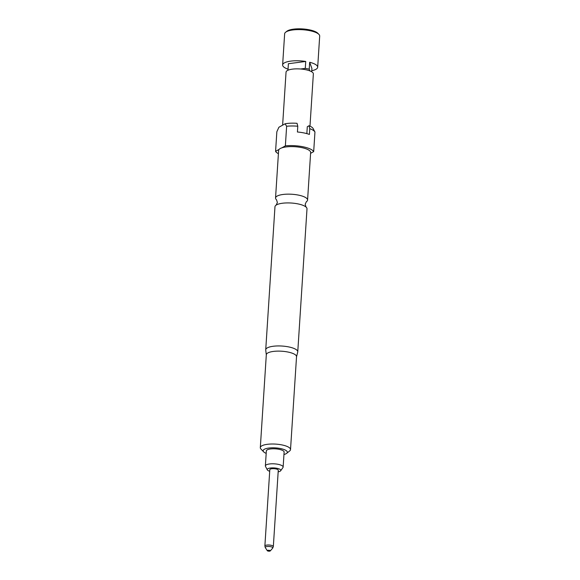 <?xml version="1.0" encoding="UTF-8"?>
<svg xmlns="http://www.w3.org/2000/svg" width="580" height="580" viewBox="0 0 580 580"><rect width="100%" height="100%" fill="white"/><g stroke="black" fill="none" stroke-linecap="round" stroke-linejoin="round"><path stroke-width="0.87" d="M265.727 349.776L274.971 206.756A16.052 4.778 3.7 0 1 276.189 205.088A16.052 4.778 3.7 0 1 297.946 203.892A16.052 4.778 3.7 0 1 306.015 207.017A16.052 4.778 3.7 0 1 307.001 208.829L297.757 351.85A16.052 4.778 -176.3 0 0 288.695 346.912A16.052 4.778 -176.3 0 0 265.727 349.776A16.052 4.778 -176.3 0 0 265.734 350.037L266.307 354.866M270.171 551A1.515 0.45 3.7 0 1 268.627 551.159A1.515 0.45 3.7 0 1 267.329 550.725A1.515 0.45 3.7 0 1 267.452 550.449A1.515 0.45 3.7 0 1 269.323 550.326A1.515 0.45 3.7 0 1 270.28 550.92A1.515 0.45 3.7 0 1 270.171 551M270.222 469.176A4.241 1.262 -176.3 0 0 269.809 469.677L264.871 546.012A4.241 1.262 3.7 0 1 265.285 545.512A4.241 1.262 3.7 0 1 270.084 545.113A4.241 1.262 3.7 0 1 273.332 546.563L278.269 470.228A4.241 1.262 -176.3 0 0 275.014 468.778A4.241 1.262 -176.3 0 0 270.222 469.176M269.7 471.257A6.808 2.023 3.7 0 1 267.337 469.887L265.488 466.4A8.903 2.654 3.7 0 1 265.379 465.914A8.903 2.654 3.7 0 1 278.117 464.326A8.903 2.654 3.7 0 1 283.142 467.067A8.903 2.654 3.7 0 1 282.967 467.531L280.691 470.75A6.808 2.023 3.7 0 1 278.161 471.808M265.379 465.914L266.343 450.914A8.903 2.654 3.7 0 1 279.089 449.326A8.903 2.654 3.7 0 1 284.113 452.066L283.142 467.067M267.337 469.887A6.808 2.023 3.7 0 1 269.968 468.089A6.808 2.023 3.7 0 1 276.986 468.299A6.808 2.023 3.7 0 1 280.691 470.75M285.621 32.241L286.839 31.276A16.349 4.865 3.7 0 1 287.542 30.805A16.349 4.865 3.7 0 1 303.478 29A16.349 4.865 3.7 0 1 317.84 33.277L318.92 34.394A17.559 5.227 -176.3 0 0 303.492 29.797A17.559 5.227 -176.3 0 0 286.375 31.741A17.559 5.227 -176.3 0 0 285.621 32.241A17.559 5.227 -176.3 0 0 284.642 33.814L282.627 64.967A17.559 5.227 -176.3 0 0 288.035 69.172M311.772 70.709A17.559 5.227 -176.3 0 0 315.94 69.303A17.559 5.227 -176.3 0 0 317.68 67.229A17.559 5.227 -176.3 0 0 309.676 62.263L309.227 69.187A17.559 5.227 3.7 0 0 305.283 68.382L305.732 61.458A17.559 5.227 -176.3 0 0 284.36 62.894A17.559 5.227 -176.3 0 0 282.627 64.967M282.619 125.171L286.049 72.138A13.688 4.074 3.7 0 1 287.397 70.521A13.688 4.074 3.7 0 1 300.563 68.998A13.688 4.074 3.7 0 1 309.836 70.883A13.688 4.074 3.7 0 1 313.36 73.906L309.981 126.157M306.015 207.024L305.174 204.305L306.356 201.724A16.052 4.778 -176.3 0 0 307.574 200.064A16.052 4.778 -176.3 0 0 298.512 195.119A16.052 4.778 -176.3 0 0 275.543 197.99A16.052 4.778 -176.3 0 0 276.529 199.795L277.37 202.507L276.189 205.095M283.954 454.502A12.115 3.603 -176.3 0 0 286.643 453.357A12.115 3.603 -176.3 0 0 280.481 448.543A12.115 3.603 -176.3 0 0 267.351 448.289A12.115 3.603 -176.3 0 0 263.675 451.871A12.115 3.603 -176.3 0 0 266.191 453.357M263.675 451.871L260.971 449.079A15.138 4.51 3.7 0 1 260.311 447.629A15.138 4.51 3.7 0 1 281.981 444.925A15.138 4.51 3.7 0 1 290.522 449.58A15.138 4.51 3.7 0 1 289.681 450.935L286.643 453.357M290.522 449.58L296.532 356.7A15.138 4.51 -176.3 0 0 287.985 352.038A15.138 4.51 -176.3 0 0 266.314 354.743L260.311 447.629M307.574 200.064L310.648 152.518A16.052 4.778 -176.3 0 0 301.586 147.581A16.052 4.778 -176.3 0 0 281.822 147.856A16.052 4.778 -176.3 0 0 279.132 149.364A16.052 4.778 -176.3 0 0 278.618 150.452L275.543 197.99M297.794 126.23A19.379 5.771 -176.3 0 0 286.636 126.251L285.055 123.801A17.284 5.147 3.7 0 1 297.047 123.315L297.794 126.23L297.424 132.001A19.379 5.771 3.7 0 1 303.927 132.929A19.379 5.771 3.7 0 1 309.401 134.429L309.778 128.659L309.024 125.744L307.291 126.715L306.849 133.618M309.024 125.744A17.284 5.147 3.7 0 1 313.149 128.579L314.954 131.994L313.686 151.612A19.379 5.771 -176.3 0 0 303.028 146.776A19.379 5.771 -176.3 0 0 285.367 145.863L281.822 147.856M314.954 131.994A19.379 5.771 -176.3 0 0 309.778 128.659M296.525 356.823L297.714 352.111A16.052 4.778 -176.3 0 0 297.757 351.85M285.055 123.801L278.879 127.266L276.849 131.74L275.58 151.358A19.379 5.771 -176.3 0 0 278.407 153.678M313.686 151.612L310.59 153.345M285.367 145.863L286.636 126.251M279.132 149.364L275.58 151.358M317.68 67.229L319.689 36.076A17.559 5.227 -176.3 0 0 318.92 34.394M305.283 68.382L300.563 68.998M309.836 70.883L309.227 69.187M309.676 62.263L311.91 68.483L311.699 71.775M305.732 61.458L288.39 63.713L287.97 70.238M270.28 550.92L272.702 548.1A3.799 1.131 -176.3 0 0 270.294 546.621A3.799 1.131 -176.3 0 0 265.596 546.918A3.799 1.131 -176.3 0 0 265.299 547.621L264.871 546.012M267.329 550.725L265.299 547.621M273.332 546.563L272.702 548.1"/></g></svg>

